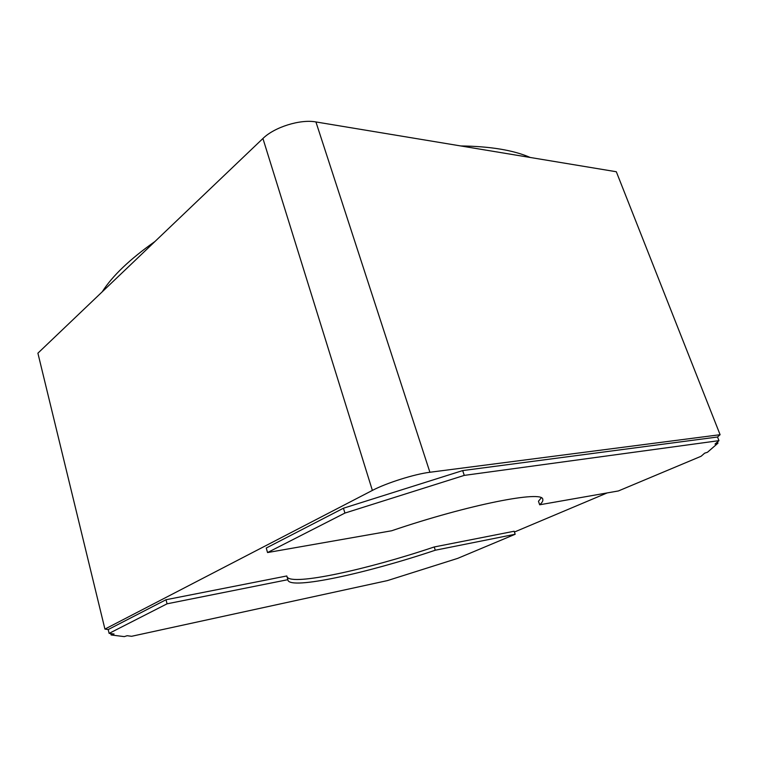 <?xml version="1.0" encoding="UTF-8"?>
<svg xmlns="http://www.w3.org/2000/svg" width="758" height="758" viewBox="0 0 758 758"><rect width="100%" height="100%" fill="white"/><g stroke="black" fill="none" stroke-linecap="round" stroke-linejoin="round"><path stroke-width="1.14" d="M530.212 157.465C513.479 150.179 490.303 146.332 460.693 145.943M154.983 241.48C129.988 259.084 112.392 275.865 102.216 291.821M110.782 633.603L111.113 634.967L114.079 634.029L109.124 633.385L167.073 603.813L287.86 579.68L287.936 580.221C290.702 589.961 366.986 573.2 435.281 550.223L434.239 546.963C367.27 569.514 292.484 585.953 287.102 577.028M287.86 579.68L286.799 575.966L166.021 599.73L108.195 629.557L104.926 629.093L37.9 353.181L262.922 138.506C274.358 127.126 300.348 119.006 315.925 121.943L616.32 171.744L720.1 434.704L717.523 437.006L718.963 440.654L715.021 444.093L717.968 443.165L707.47 452.27L704.646 453.17L701.112 456.259L618.386 490.957L539.677 504.781C542.178 502.563 543.202 500.763 542.766 499.389C543.325 490.085 469.107 504.392 391.64 530.771L267.546 552.554L266.257 548.025L343.45 508.22L462.674 470.585L717.523 437.006M717.485 441.942L717.968 443.165M435.281 550.223L515.175 534.257L457.69 558.371L387.423 580.6L131.589 636.294L127.145 635.716L124.293 636.616L111.113 634.967M109.124 633.385L108.195 629.557M539.677 504.781L538.455 501.246L541.24 497.883M607.139 492.937L514.417 532.031M433.633 565.98L411.082 573.114M104.926 629.093L372.377 490.417C386.343 483.007 414.626 474.091 429.909 472.262L720.1 434.704M434.239 546.963L514.151 531.244L515.175 534.257M267.546 552.554L344.918 513.071L343.45 508.22M344.918 513.071L464.275 475.389L462.674 470.585M464.275 475.389L718.963 440.654M167.073 603.813L166.021 599.73M429.909 472.262L315.925 121.943M372.377 490.417L262.922 138.506"/></g></svg>
